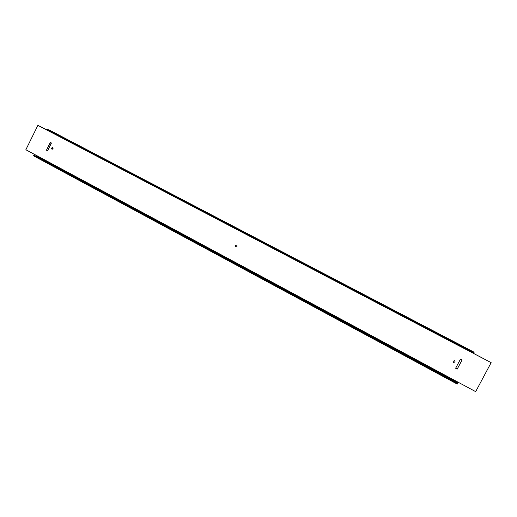 <?xml version="1.0" encoding="UTF-8"?>
<svg xmlns="http://www.w3.org/2000/svg" width="517" height="517" viewBox="0 0 517 517"><rect width="100%" height="100%" fill="white"/><g stroke="black" fill="none" stroke-linecap="round" stroke-linejoin="round"><path stroke-width="0.78" d="M52.721 147.642C53.335 148.566 53.102 149.096 52.01 149.226L51.946 149.2C51.332 148.263 51.564 147.739 52.663 147.61L52.721 147.642M455.109 361.874L453.596 362.469L453.054 361.241L454.553 360.692L455.102 361.887L453.583 362.507L453.047 361.26M236.03 246.919L235.965 246.893C235.229 245.963 235.442 245.375 236.599 245.136M236.65 245.161C237.393 246.15 237.161 246.732 235.939 246.9L235.797 246.835C235.054 245.846 235.293 245.265 236.515 245.103L236.65 245.161M50.44 130.639L473.986 352.122L473.74 353.085L46.549 129.515L46.808 128.992L50.479 130.659M38.09 156.321L37.534 156.729L33.792 155.307L457.564 383.465L457.984 382.141L25.85 149.743L37.89 125.353L491.15 362.643L475.659 391.647L457.984 382.141M457.564 383.465L457.235 384.079L33.54 155.83L33.792 155.307M462.062 360L457.215 369.106L455.626 368.253L460.466 359.16L462.062 360M46.459 150.208L50.304 142.434L51.435 143.028L47.583 150.809L46.459 150.208L50.582 142.582M52.159 149.264L52.799 147.688M462.049 359.994L457.222 369.06L455.645 368.22M47.596 150.777L46.75 150.324M37.89 125.353L50.311 131.486M491.15 362.643L473.346 353.298L473.52 352.969M474.07 352.471L46.808 128.992M37.534 156.729L457.648 382.8M473.986 352.122L50.459 130.646"/></g></svg>

